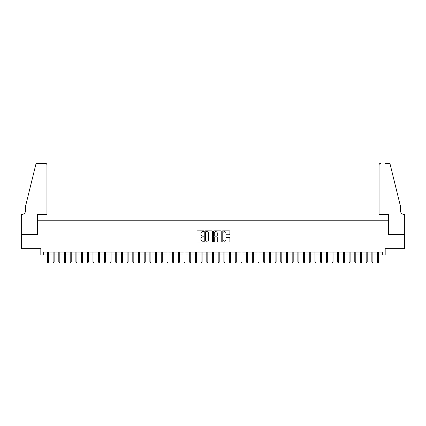 <?xml version="1.0" encoding="UTF-8"?>
<svg xmlns="http://www.w3.org/2000/svg" width="426" height="426" viewBox="0 0 426 426"><rect width="100%" height="100%" fill="white"/><g stroke="black" fill="none" stroke-linecap="round" stroke-linejoin="round"><path stroke-width="0.64" d="M203.894 231.227A0.389 0.389 0 0 0 203.5 230.833L197.568 230.833A0.559 0.559 0 0 0 197.009 231.393L197.009 241.451A0.559 0.559 0 0 0 197.568 242.011L203.5 242.011A0.389 0.389 0 0 0 203.894 241.617A0.389 0.389 0 0 0 203.5 241.228L202.733 241.228A1.789 1.789 0 0 1 200.944 239.439L200.944 238.603A1.789 1.789 0 0 1 202.733 236.813L203.5 236.813A0.389 0.389 0 0 0 203.894 236.419A0.389 0.389 0 0 0 203.5 236.031L202.733 236.031A1.789 1.789 0 0 1 200.944 234.241L200.944 233.405A1.789 1.789 0 0 1 202.733 231.616L203.5 231.616A0.389 0.389 0 0 0 203.894 231.227M229.326 234.774A0.559 0.559 0 0 0 229.886 234.215L229.886 231.393A0.559 0.559 0 0 0 229.326 230.833L222.734 230.833A0.559 0.559 0 0 0 222.175 231.393L222.175 241.451A0.559 0.559 0 0 0 222.734 242.011L229.326 242.011A0.559 0.559 0 0 0 229.886 241.451L229.886 238.043A0.559 0.559 0 0 0 229.326 237.484L226.504 237.484A0.559 0.559 0 0 0 225.945 238.043L225.945 239.731A1.496 1.496 0 0 1 224.454 241.228A1.496 1.496 0 0 1 222.958 239.731L222.958 233.113A1.496 1.496 0 0 1 224.454 231.616A1.496 1.496 0 0 1 225.945 233.113L225.945 234.215A0.559 0.559 0 0 0 226.504 234.774L229.326 234.774M43.67 254.918L43.67 252.075L382.33 252.075L382.33 254.918L385.179 254.918L385.179 248.662L404.673 248.662L404.673 234.428L388.31 234.428L388.31 220.769L37.69 220.769L37.69 234.428L21.327 234.428L21.327 248.662L40.821 248.662L40.821 254.918L47.424 254.918M212.51 231.393A0.559 0.559 0 0 0 211.951 230.833L205.359 230.833A0.559 0.559 0 0 0 204.799 231.393L204.799 241.451A0.559 0.559 0 0 0 205.359 242.011L211.951 242.011A0.559 0.559 0 0 0 212.51 241.451L212.51 231.393M214.049 230.833L220.641 230.833A0.559 0.559 0 0 1 221.2 231.393L221.2 241.451A0.559 0.559 0 0 1 220.641 242.011L217.819 242.011A0.559 0.559 0 0 1 217.26 241.451L217.26 237.373A0.559 0.559 0 0 0 216.701 236.813L214.832 236.813A0.559 0.559 0 0 0 214.273 237.373L214.273 241.617A0.389 0.389 0 0 1 213.879 242.011A0.389 0.389 0 0 1 213.49 241.617L213.49 231.393A0.559 0.559 0 0 1 214.049 230.833M48.452 254.918L53.117 254.918M54.139 254.918L58.809 254.918M59.832 254.918L64.502 254.918M65.524 254.918L70.194 254.918M71.217 254.918L75.887 254.918M76.909 254.918L81.574 254.918M82.601 254.918L87.266 254.918M88.294 254.918L92.959 254.918M93.986 254.918L98.651 254.918M99.679 254.918L104.343 254.918M105.366 254.918L110.036 254.918M111.058 254.918L115.728 254.918M116.751 254.918L121.421 254.918M122.443 254.918L127.113 254.918M128.135 254.918L132.8 254.918M133.828 254.918L138.493 254.918M139.52 254.918L144.185 254.918M145.213 254.918L149.877 254.918M150.9 254.918L155.57 254.918M156.592 254.918L161.262 254.918M162.285 254.918L166.955 254.918M167.977 254.918L172.647 254.918M173.67 254.918L178.334 254.918M179.362 254.918L184.027 254.918M185.054 254.918L189.719 254.918M190.747 254.918L195.412 254.918M196.439 254.918L201.104 254.918M202.126 254.918L206.796 254.918M207.819 254.918L212.489 254.918M213.511 254.918L218.181 254.918M219.204 254.918L223.874 254.918M224.896 254.918L229.561 254.918M230.588 254.918L235.253 254.918M236.281 254.918L240.946 254.918M241.973 254.918L246.638 254.918M247.666 254.918L252.33 254.918M253.353 254.918L258.023 254.918M259.045 254.918L263.715 254.918M264.738 254.918L269.408 254.918M270.43 254.918L275.1 254.918M276.123 254.918L280.787 254.918M281.815 254.918L286.48 254.918M287.507 254.918L292.172 254.918M293.2 254.918L297.865 254.918M298.887 254.918L303.557 254.918M304.579 254.918L309.249 254.918M310.272 254.918L314.942 254.918M315.964 254.918L320.634 254.918M321.657 254.918L326.321 254.918M327.349 254.918L332.014 254.918M333.041 254.918L337.706 254.918M338.734 254.918L343.399 254.918M344.426 254.918L349.091 254.918M350.113 254.918L354.783 254.918M355.806 254.918L360.476 254.918M361.498 254.918L366.168 254.918M367.191 254.918L371.861 254.918M372.883 254.918L377.548 254.918M378.576 254.918L382.33 254.918M205.976 231.616A0.389 0.389 0 0 0 205.582 232.01L205.582 240.834A0.389 0.389 0 0 0 205.976 241.228L206.786 241.228A1.789 1.789 0 0 0 208.575 239.439L208.575 233.405A1.789 1.789 0 0 0 206.786 231.616L205.976 231.616M217.26 233.139A1.496 1.496 0 0 0 215.764 231.643A1.496 1.496 0 0 0 214.273 233.139L214.273 235.471A0.559 0.559 0 0 0 214.832 236.031L216.701 236.031A0.559 0.559 0 0 0 217.26 235.471L217.26 233.139M47.424 261.979L47.653 262.72L48.223 262.72L48.452 261.979L47.424 261.979L47.424 252.075M48.452 261.979L48.452 252.075M46.94 214.507L46.94 164.99A1.709 1.709 0 0 0 45.236 163.28L37.467 163.28A1.709 1.709 0 0 0 35.805 164.58L25.597 205.971L25.597 210.524A3.983 3.983 0 0 1 21.614 214.507L21.3 214.507L21.3 234.428L37.605 234.428L37.605 214.507L46.94 214.507L46.94 164.99C46.833 163.962 46.264 163.392 45.236 163.28L40.507 163.28M35.805 164.58C36.242 163.643 36.242 163.643 35.805 164.58C36.242 163.643 36.242 163.643 35.805 164.58M25.597 210.524A3.983 3.983 0 0 1 21.614 214.507M379.06 214.507L379.06 164.99L379.06 214.507L388.395 214.507L388.395 234.428L404.7 234.428L404.7 214.507L404.386 214.507A3.983 3.983 0 0 1 400.403 210.524A3.983 3.983 0 0 0 404.386 214.507M397.272 193.282L390.195 164.58L400.403 205.971L400.403 210.524M385.493 163.28L388.533 163.28A1.709 1.709 0 0 1 390.195 164.58C389.758 163.643 389.758 163.643 390.195 164.58C389.758 163.643 389.758 163.643 390.195 164.58M380.764 163.28A1.709 1.709 0 0 0 379.06 164.99C379.167 163.962 379.736 163.392 380.764 163.28M53.117 261.979L53.346 262.72L53.916 262.72L54.139 261.979L53.117 261.979L53.117 252.075M54.139 261.979L54.139 252.075M58.809 261.979L59.038 262.72L59.608 262.72L59.832 261.979L58.809 261.979L58.809 252.075M59.832 261.979L59.832 252.075M64.502 261.979L64.731 262.72L65.295 262.72L65.524 261.979L64.502 261.979L64.502 252.075M65.524 261.979L65.524 252.075M70.194 261.979L70.418 262.72L70.988 262.72L71.217 261.979L70.194 261.979L70.194 252.075M71.217 261.979L71.217 252.075M75.887 261.979L76.11 262.72L76.68 262.72L76.909 261.979L75.887 261.979L75.887 252.075M76.909 261.979L76.909 252.075M81.574 261.979L81.803 262.72L82.372 262.72L82.601 261.979L81.574 261.979L81.574 252.075M82.601 261.979L82.601 252.075M87.266 261.979L87.495 262.72L88.065 262.72L88.294 261.979L87.266 261.979L87.266 252.075M88.294 261.979L88.294 252.075M92.959 261.979L93.188 262.72L93.757 262.72L93.986 261.979L92.959 261.979L92.959 252.075M93.986 261.979L93.986 252.075M98.651 261.979L98.88 262.72L99.45 262.72L99.679 261.979L98.651 261.979L98.651 252.075M99.679 261.979L99.679 252.075M104.343 261.979L104.572 262.72L105.142 262.72L105.366 261.979L104.343 261.979L104.343 252.075M105.366 261.979L105.366 252.075M110.036 261.979L110.265 262.72L110.835 262.72L111.058 261.979L110.036 261.979L110.036 252.075M111.058 261.979L111.058 252.075M115.728 261.979L115.957 262.72L116.522 262.72L116.751 261.979L115.728 261.979L115.728 252.075M116.751 261.979L116.751 252.075M121.421 261.979L121.644 262.72L122.214 262.72L122.443 261.979L121.421 261.979L121.421 252.075M122.443 261.979L122.443 252.075M127.113 261.979L127.337 262.72L127.906 262.72L128.135 261.979L127.113 261.979L127.113 252.075M128.135 261.979L128.135 252.075M132.8 261.979L133.029 262.72L133.599 262.72L133.828 261.979L132.8 261.979L132.8 252.075M133.828 261.979L133.828 252.075M138.493 261.979L138.722 262.72L139.291 262.72L139.52 261.979L138.493 261.979L138.493 252.075M139.52 261.979L139.52 252.075M144.185 261.979L144.414 262.72L144.984 262.72L145.213 261.979L144.185 261.979L144.185 252.075M145.213 261.979L145.213 252.075M149.877 261.979L150.106 262.72L150.676 262.72L150.9 261.979L149.877 261.979L149.877 252.075M150.9 261.979L150.9 252.075M155.57 261.979L155.799 262.72L156.369 262.72L156.592 261.979L155.57 261.979L155.57 252.075M156.592 261.979L156.592 252.075M161.262 261.979L161.491 262.72L162.056 262.72L162.285 261.979L161.262 261.979L161.262 252.075M162.285 261.979L162.285 252.075M166.955 261.979L167.178 262.72L167.748 262.72L167.977 261.979L166.955 261.979L166.955 252.075M167.977 261.979L167.977 252.075M172.647 261.979L172.871 262.72L173.441 262.72L173.67 261.979L172.647 261.979L172.647 252.075M173.67 261.979L173.67 252.075M178.334 261.979L178.563 262.72L179.133 262.72L179.362 261.979L178.334 261.979L178.334 252.075M179.362 261.979L179.362 252.075M184.027 261.979L184.256 262.72L184.825 262.72L185.054 261.979L184.027 261.979L184.027 252.075M185.054 261.979L185.054 252.075M189.719 261.979L189.948 262.72L190.518 262.72L190.747 261.979L189.719 261.979L189.719 252.075M190.747 261.979L190.747 252.075M195.412 261.979L195.64 262.72L196.21 262.72L196.439 261.979L195.412 261.979L195.412 252.075M196.439 261.979L196.439 252.075M201.104 261.979L201.333 262.72L201.903 262.72L202.126 261.979L201.104 261.979L201.104 252.075M202.126 261.979L202.126 252.075M206.796 261.979L207.025 262.72L207.595 262.72L207.819 261.979L206.796 261.979L206.796 252.075M207.819 261.979L207.819 252.075M212.489 261.979L212.718 262.72L213.282 262.72L213.511 261.979L212.489 261.979L212.489 252.075M213.511 261.979L213.511 252.075M218.181 261.979L218.405 262.72L218.975 262.72L219.204 261.979L218.181 261.979L218.181 252.075M219.204 261.979L219.204 252.075M223.874 261.979L224.097 262.72L224.667 262.72L224.896 261.979L223.874 261.979L223.874 252.075M224.896 261.979L224.896 252.075M229.561 261.979L229.79 262.72L230.359 262.72L230.588 261.979L229.561 261.979L229.561 252.075M230.588 261.979L230.588 252.075M235.253 261.979L235.482 262.72L236.052 262.72L236.281 261.979L235.253 261.979L235.253 252.075M236.281 261.979L236.281 252.075M240.946 261.979L241.175 262.72L241.744 262.72L241.973 261.979L240.946 261.979L240.946 252.075M241.973 261.979L241.973 252.075M246.638 261.979L246.867 262.72L247.437 262.72L247.666 261.979L246.638 261.979L246.638 252.075M247.666 261.979L247.666 252.075M252.33 261.979L252.559 262.72L253.129 262.72L253.353 261.979L252.33 261.979L252.33 252.075M253.353 261.979L253.353 252.075M258.023 261.979L258.252 262.72L258.822 262.72L259.045 261.979L258.023 261.979L258.023 252.075M259.045 261.979L259.045 252.075M263.715 261.979L263.944 262.72L264.509 262.72L264.738 261.979L263.715 261.979L263.715 252.075M264.738 261.979L264.738 252.075M269.408 261.979L269.631 262.72L270.201 262.72L270.43 261.979L269.408 261.979L269.408 252.075M270.43 261.979L270.43 252.075M275.1 261.979L275.324 262.72L275.894 262.72L276.123 261.979L275.1 261.979L275.1 252.075M276.123 261.979L276.123 252.075M280.787 261.979L281.016 262.72L281.586 262.72L281.815 261.979L280.787 261.979L280.787 252.075M281.815 261.979L281.815 252.075M286.48 261.979L286.709 262.72L287.278 262.72L287.507 261.979L286.48 261.979L286.48 252.075M287.507 261.979L287.507 252.075M292.172 261.979L292.401 262.72L292.971 262.72L293.2 261.979L292.172 261.979L292.172 252.075M293.2 261.979L293.2 252.075M297.865 261.979L298.093 262.72L298.663 262.72L298.887 261.979L297.865 261.979L297.865 252.075M298.887 261.979L298.887 252.075M303.557 261.979L303.786 262.72L304.356 262.72L304.579 261.979L303.557 261.979L303.557 252.075M304.579 261.979L304.579 252.075M309.249 261.979L309.478 262.72L310.043 262.72L310.272 261.979L309.249 261.979L309.249 252.075M310.272 261.979L310.272 252.075M314.942 261.979L315.165 262.72L315.735 262.72L315.964 261.979L314.942 261.979L314.942 252.075M315.964 261.979L315.964 252.075M320.634 261.979L320.858 262.72L321.428 262.72L321.657 261.979L320.634 261.979L320.634 252.075M321.657 261.979L321.657 252.075M326.321 261.979L326.55 262.72L327.12 262.72L327.349 261.979L326.321 261.979L326.321 252.075M327.349 261.979L327.349 252.075M332.014 261.979L332.243 262.72L332.812 262.72L333.041 261.979L332.014 261.979L332.014 252.075M333.041 261.979L333.041 252.075M337.706 261.979L337.935 262.72L338.505 262.72L338.734 261.979L337.706 261.979L337.706 252.075M338.734 261.979L338.734 252.075M343.399 261.979L343.628 262.72L344.197 262.72L344.426 261.979L343.399 261.979L343.399 252.075M344.426 261.979L344.426 252.075M349.091 261.979L349.32 262.72L349.89 262.72L350.113 261.979L349.091 261.979L349.091 252.075M350.113 261.979L350.113 252.075M354.783 261.979L355.012 262.72L355.582 262.72L355.806 261.979L354.783 261.979L354.783 252.075M355.806 261.979L355.806 252.075M360.476 261.979L360.705 262.72L361.269 262.72L361.498 261.979L360.476 261.979L360.476 252.075M361.498 261.979L361.498 252.075M366.168 261.979L366.392 262.72L366.962 262.72L367.191 261.979L366.168 261.979L366.168 252.075M367.191 261.979L367.191 252.075M371.861 261.979L372.084 262.72L372.654 262.72L372.883 261.979L371.861 261.979L371.861 252.075M372.883 261.979L372.883 252.075M377.548 261.979L377.777 262.72L378.347 262.72L378.576 261.979L377.548 261.979L377.548 252.075M378.576 261.979L378.576 252.075"/></g></svg>
